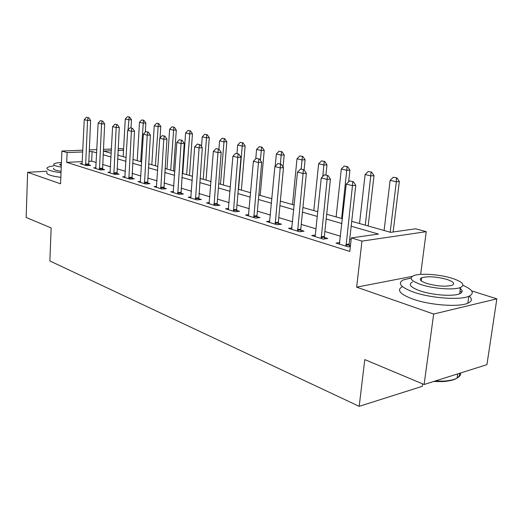 <?xml version="1.0" encoding="UTF-8"?>
<svg xmlns="http://www.w3.org/2000/svg" width="523" height="523" viewBox="0 0 523 523"><rect width="100%" height="100%" fill="white"/><g stroke="black" fill="none" stroke-linecap="round" stroke-linejoin="round"><path stroke-width="0.78" d="M351.724 221.334L390.629 232.343L415.654 228.793L426.238 231.676L361.962 241.11L351.319 237.919L378.469 234.069L351.175 226.204M420.649 274.385L426.238 231.676M412.183 276.406L356.647 287.153L433.665 314.029L424.114 384.503L486.926 364.655L496.85 298.849L471.661 290.893M422.577 383.856L422.244 386.327L359.19 406.338L49.862 260.964L51.143 227.936L26.15 217.444L27.614 172.315L60.563 183.815L61.897 151.036L82.863 150.186M118.133 148.754L121.624 148.61L123.591 149.147M433.665 314.029L496.85 298.849M47.05 171.23L27.614 172.315M82.34 161.594L66.709 162.372L349.795 251.432L351.319 237.919M351.149 239.442L349.737 239.018M340.532 236.239L324.868 231.512M315.964 228.826L301.248 224.387M292.625 221.778L278.779 217.601M270.417 215.077L257.381 211.148M249.268 208.697L236.978 204.99M229.107 202.61L217.509 199.113M209.854 196.798L198.903 193.497M191.464 191.248L181.102 188.123M173.865 185.94L164.065 182.985M157.018 180.853L147.741 178.055M140.87 175.983L132.077 173.329M125.383 171.309L117.047 168.792M110.51 166.817L102.6 164.431M96.225 162.509L91.656 161.13L88.668 161.274M82.229 163.509L80.026 163.621L86.511 165.634L90.714 165.405L88.583 164.752M95.944 167.726L93.669 167.857L100.416 169.949L104.652 169.707L102.456 169.027M110.216 172.119L107.862 172.257L114.877 174.434L119.146 174.172L116.884 173.473M125.062 176.682L122.624 176.839L129.926 179.108L134.234 178.82L131.894 178.101M140.524 181.442L138.007 181.612L145.616 183.978L149.951 183.665L147.538 182.926M156.645 186.397L154.03 186.593L161.967 189.051L166.34 188.718L163.843 187.947M173.466 191.562L170.753 191.784L179.043 194.353L183.442 193.987L180.86 193.196M191.039 196.962L188.215 197.204L196.877 199.891L201.303 199.498L198.629 198.675M209.403 202.597L206.467 202.865L215.528 205.676L219.98 205.251L217.208 204.395M228.616 208.494L225.563 208.795L235.049 211.737L239.527 211.279L236.651 210.39M248.752 214.665L245.568 215.005L255.512 218.091L260.009 217.588L257.022 216.672M269.861 221.131L266.54 221.51L276.974 224.753L281.485 224.21L278.38 223.256M292.024 227.917L288.552 228.348L299.516 231.748L304.046 231.166L300.81 230.166M314.885 236.52L315.317 235.049L311.695 235.527L323.221 239.109L327.758 238.475L324.391 237.435M339.839 242.535L336.041 243.084L348.187 246.856L350.351 246.529M350.469 245.477L349.214 245.091M356.647 287.153L361.962 241.11M66.709 162.372L67.114 152.605L61.897 151.036M424.114 384.503L364.779 359.595L359.19 406.338M111.353 150.742L103.443 151.075L111.222 153.278M117.786 155.135L126.154 157.508M132.881 159.41L141.713 161.908M148.617 163.862L157.933 166.497M165.02 168.504L174.865 171.289M182.141 173.348L192.549 176.29M200.021 178.408L211.037 181.52M218.725 183.697L230.388 186.999M238.298 189.241L250.661 192.732M258.813 195.04L271.927 198.753M280.335 201.133L294.259 205.075M302.935 207.526L317.742 211.717M326.698 214.253L342.46 218.712M123.533 150.232L118.035 150.467M89.204 149.931L96.86 149.617M103.364 149.356L111.445 149.022M96.696 152.873L92.113 151.552L89.119 151.677M82.778 151.945L67.114 152.605M341.931 223.537L326.195 219.006M317.252 216.424L302.471 212.168M293.808 209.671L279.903 205.663M271.509 203.244L258.421 199.472M250.275 197.125L237.939 193.575M230.035 191.294L218.392 187.94M210.71 185.724L199.714 182.56M192.248 180.409L181.854 177.415M174.59 175.316L164.758 172.485M157.685 170.446L148.375 167.765M141.485 165.778L132.659 163.235M125.945 161.3L117.583 158.894M111.026 157.005L103.096 154.716M91.656 161.13L92.113 151.552M88.112 117.642L86.465 117.244L88.112 117.642L87.544 120.473L90.597 120.421L88.681 165.516M82.059 164.248L84.255 119.662L87.544 120.473L85.615 165.353M86.465 117.244L84.255 119.662M90.597 120.421L88.622 117.636M131.018 127.88L131.482 119.734L128.625 119.78L125.265 119.002L123.173 156.658M129.593 117.041L127.429 116.668L129.593 117.041L131.482 119.734M128.057 129.946L129.116 117.047M125.265 119.002L127.429 116.668M102.135 121.035L100.423 120.623L102.135 121.035L101.58 123.925L104.652 123.866L102.554 169.825M95.768 168.504L98.161 123.082L101.58 123.925L99.462 169.655M100.423 120.623L98.161 123.082M104.652 123.866L102.645 121.029M116.727 124.566L114.942 124.134L116.727 124.566L116.178 127.514L119.283 127.442L116.982 174.303M110.02 172.93L112.622 126.638L116.178 127.514L113.864 174.12M114.942 124.134L112.622 126.638M119.283 127.442L117.244 124.552M131.92 128.24L130.064 127.789L131.92 128.24L131.391 131.26L134.516 131.175L132.005 178.971M124.853 177.532L127.684 130.345L131.391 131.26L128.854 178.774M130.064 127.789L127.684 130.345M134.516 131.175L132.443 128.227M145.296 132.156L145.852 123.049L142.975 123.108L139.484 122.297L137.222 160.639M143.93 120.31L141.7 119.917L143.93 120.31L145.852 123.049M140.674 161.614L143.452 120.316M139.484 122.297L141.7 119.917M160.045 137.915L160.777 126.494L157.887 126.559L154.252 125.716L151.814 164.765M158.829 123.696L156.527 123.297L158.829 123.696L160.777 126.494M155.403 165.778L158.345 123.709M154.252 125.716L156.527 123.297M173.531 170.91L176.303 130.07L173.394 130.149L169.615 129.273L166.981 169.06M174.322 127.226L171.949 126.808L174.322 127.226L176.303 130.07M170.714 170.112L173.839 127.239M169.615 129.273L171.949 126.808M147.754 132.071L145.819 131.6L147.754 132.071L147.244 135.156L150.389 135.065L147.649 183.835M140.301 182.331L143.374 134.208L147.244 135.156L144.472 183.625M145.819 131.6L143.374 134.208M150.389 135.065L148.284 132.051M189.47 175.421L192.457 133.796L189.529 133.888L185.6 132.973L182.756 173.518M190.45 130.894L187.992 130.462L190.45 130.894L192.457 133.796M186.639 174.617L189.96 130.907M185.6 132.973L187.992 130.462M53.784 165.896C50.182 166.334 47.979 166.968 47.175 167.798C46.442 168.687 47.469 169.602 50.247 170.563C52.843 171.413 56.432 172.132 61.014 172.708M47.005 172.355C46.272 173.263 47.292 174.205 50.071 175.179C52.66 176.048 56.242 176.781 60.825 177.362M61.067 171.407L55.948 170.243C53.902 169.55 53.156 168.883 53.699 168.236M61.426 162.483C57.236 162.731 54.712 163.254 53.856 164.039C53.32 164.667 54.072 165.327 56.111 166.007L61.237 167.151M61.283 165.732L59.805 164.457L61.374 163.843M411.052 278.053L403.272 279.916C397.166 283.276 400.755 287.402 414.046 292.285C430.959 298.188 459.926 300.32 468.811 296.319C474.871 293.357 472.929 289.696 462.986 285.342M402.377 286.578C396.342 290.036 399.932 294.246 413.144 299.195C430.017 305.21 458.933 307.334 467.817 303.222C472.001 301.372 472.485 299.006 469.275 296.129M459.279 287.872C462.933 290.278 463.051 292.246 459.632 293.789C453.297 296.678 432.586 295.188 420.315 290.958C410.601 287.434 407.986 284.44 412.457 281.982M420.786 280.426L421.309 280.4M452.101 278.288C439.359 274.222 419.328 272.947 413.248 275.83C408.777 278.223 411.411 281.152 421.146 284.617C433.449 288.774 454.193 290.265 460.528 287.454C465.405 284.858 462.594 281.805 452.101 278.288M426.807 283.459C437.215 286.297 445.655 286.892 452.127 285.244C455.219 283.597 453.428 281.642 446.753 279.38C436.28 276.602 427.912 276.059 421.656 277.752C418.733 279.321 420.453 281.217 426.807 283.459M434.959 381.077L442.929 381.123C449.152 380.809 453.859 379.809 457.056 378.129C459.671 376.697 460.881 374.971 460.678 372.951M459.665 373.272C460.063 378.005 454.304 380.783 442.38 381.594L433.639 381.496M461.986 291.965L460.005 291.167M164.274 136.065L162.254 135.575L164.274 136.065L163.777 139.223L166.948 139.118L163.961 188.901M156.41 187.326L159.744 138.235L163.777 139.223L160.757 188.679M162.254 135.575L159.744 138.235M166.948 139.118L164.804 136.045M181.52 140.236L179.409 139.719L181.52 140.236L181.043 143.472L184.24 143.348L180.984 194.19M173.211 192.542L176.833 142.439L181.043 143.472L177.755 193.955M179.409 139.719L176.833 142.439M184.24 143.348L182.056 140.216M199.544 144.59L197.341 144.06L199.544 144.59L199.086 147.911L202.303 147.774L198.76 199.721M190.764 197.988L194.68 146.826L199.086 147.911L195.504 199.466M197.341 144.06L194.68 146.826M202.303 147.774L200.08 144.57M218.398 149.147L216.091 148.591L218.398 149.147L217.967 152.559L221.196 152.402L217.163 203.46L217.346 205.506M209.102 203.682L213.358 151.422L217.967 152.559L214.07 205.225M216.091 148.591L213.358 151.422M221.196 152.402L218.934 149.127L219.595 140.844L222.112 138.229L224.746 138.7L222.112 138.229M238.135 153.925L235.723 153.337L238.135 153.925L237.736 157.423L240.985 157.246L236.605 209.435L236.795 211.56M228.296 209.645L232.905 156.233L237.736 157.423L233.493 211.253M235.723 153.337L232.905 156.233M240.985 157.246L238.678 153.899M206.069 180.115L209.285 137.68L206.343 137.778L202.244 136.83L201.518 146.643M207.239 134.718L204.696 134.267L207.239 134.718L209.285 137.68M203.218 179.311L206.748 134.731M202.244 136.83L204.696 134.267M223.354 185.011L226.825 141.72L223.864 141.838L219.595 140.844M220.497 184.201L224.249 138.719M224.746 138.7L226.825 141.72M241.384 190.111L245.124 145.943L242.149 146.067L237.69 145.034L236.991 153.487M243.005 142.857L240.279 142.367L243.005 142.857L245.124 145.943M238.521 189.3L242.509 142.877M237.69 145.034L240.279 142.367M260.199 195.432L264.226 150.349L261.245 150.493L256.584 149.415L255.754 158.868M262.075 147.198L259.245 146.688L262.075 147.198L264.226 150.349M260.369 160.345L261.578 147.218M256.584 149.415L259.245 146.688M283.061 167.027L284.198 154.952L281.204 155.115L276.334 153.984L275.196 166.255M282.015 151.735L279.073 151.206L282.015 151.735L284.198 154.952M280.374 163.974L281.511 151.762M276.334 153.984L279.073 151.206M258.833 158.927L256.296 158.312L258.833 158.927L258.46 162.516L261.729 162.326L256.976 215.692L257.172 217.901M248.405 215.881L253.394 161.274L258.46 162.516L253.851 217.575M256.296 158.312L253.394 161.274M261.729 162.326L259.375 158.9M304.092 169.903L305.099 159.777L302.091 159.953L296.992 158.77L292.527 204.585M302.869 156.482L299.816 155.932L302.869 156.482L305.099 159.777M301.196 169.001L302.366 156.508M296.992 158.77L299.816 155.932M280.557 164.183L277.89 163.536L280.557 164.183L280.217 167.87L283.492 167.654L278.341 222.249L278.543 224.563M269.482 222.425L274.895 166.562L280.217 167.87L275.203 224.204M277.89 163.536L274.895 166.562M283.492 167.654L281.099 164.144M325.914 174.976L326.98 164.823L323.972 165.02L318.625 163.777L313.813 210.606M324.711 161.457L321.534 160.875L324.711 161.457L326.98 164.823M322.783 176.434L324.214 161.489M318.625 163.777L321.534 160.875M303.373 169.7L300.575 169.021L303.373 169.7L303.079 173.492L306.36 173.257L300.771 229.139L300.987 231.558M291.618 229.296L297.482 172.119L303.079 173.492L297.626 231.159M300.575 169.021L297.482 172.119M306.36 173.257L303.922 169.661M348.638 181.788L349.926 170.112L346.919 170.328L341.31 169.034L336.119 216.914M347.618 166.667L344.311 166.066L347.618 166.667L349.926 170.112M341.63 218.477L347.115 166.706M341.31 169.034L344.311 166.066M327.385 175.506L324.437 174.793L327.385 175.506L327.13 179.409L330.425 179.147L324.352 236.383L324.58 238.919M315.317 235.049L321.24 177.964L327.13 179.409L321.2 238.481M324.437 174.793L321.24 177.964M330.425 179.147L327.934 175.46M368.153 225.982L374.017 175.669L371.01 175.911L365.113 174.545L359.517 223.537M371.663 172.139L368.218 171.511L371.663 172.139L374.017 175.669M365.302 225.178L371.167 172.178M365.113 174.545L368.218 171.511M352.679 181.618L349.573 180.873L352.679 181.618L352.469 185.645L355.764 185.358L349.174 244.006L349.41 246.673M339.368 244.117L346.265 184.122L352.469 185.645L346.023 246.183M349.573 180.873L346.265 184.122M355.764 185.358L353.228 181.573M393.133 231.983L399.337 181.507L396.329 181.775L390.132 180.337L384.091 230.493M396.937 177.892L393.335 177.232L396.937 177.892L399.337 181.507M390.171 232.212L396.329 181.775L396.441 177.938M390.132 180.337L393.335 177.232M85.537 164.725L88.564 164.562M85.517 164.111L88.537 163.954M99.383 169.007L102.436 168.837M99.363 168.386L102.41 168.216M113.785 173.466L116.858 173.276M113.759 172.832L116.838 172.649M128.776 178.108L131.874 177.905M128.75 177.46L131.848 177.258M144.394 182.939L147.512 182.723M144.368 182.279L147.493 182.063M160.672 187.979L163.817 187.744M160.653 187.306L163.797 187.071M177.663 193.242L180.834 192.98M177.65 192.556L180.814 192.294M195.419 198.733L198.603 198.459M195.399 198.034L198.583 197.753M213.972 204.48L217.182 204.179M213.959 203.761L217.163 203.46M233.402 210.494L236.625 210.168M233.382 209.756L236.605 209.435M253.753 216.79L256.989 216.437M253.74 216.038L256.976 215.692M275.105 223.399L278.354 223.02M275.091 222.628L278.341 222.249M297.522 230.342L300.784 229.924M297.509 229.551L300.771 229.139M321.096 237.638L324.365 237.187M321.089 236.827L324.352 236.383M345.912 245.32L349.181 244.836M345.906 244.489L349.174 244.006M59.785 164.961L59.805 164.457M457.664 373.906L457.056 378.129M421.25 280.851L421.656 277.752M459.632 293.789L460.528 287.454M468.811 296.319L467.817 303.222M442.38 381.594L442.929 381.123"/></g></svg>
